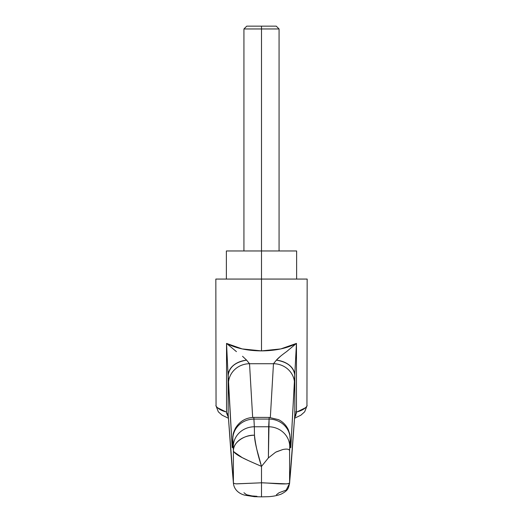 <?xml version="1.0" encoding="UTF-8"?>
<svg xmlns="http://www.w3.org/2000/svg" width="523" height="523" viewBox="0 0 523 523"><rect width="100%" height="100%" fill="white"/><g stroke="black" fill="none" stroke-linecap="round" stroke-linejoin="round"><path stroke-width="0.78" d="M289.598 450.8L289.735 446.57A21.077 19.802 -176.8 0 0 268.665 426.768A21.077 19.802 3.2 0 1 289.735 446.57L290.173 438.895A21.077 19.802 -176.8 0 0 269.097 419.086L268.391 457.913L261.5 466.379L261.5 482.801L261.5 466.379C257.793 454.99 255.453 444.602 254.479 435.221L254.335 426.768L254.479 435.221C244.136 434.652 232.637 443.158 233.402 450.8L233.402 482.592L228.172 414.406L228.185 375.298L232.101 446.132C232.205 447.851 232.304 448.191 232.408 447.152L232.755 438.607L233.402 450.8L233.402 482.592C233.441 483.298 234.507 483.723 236.612 483.867L261.5 482.801L286.388 483.867C288.493 483.723 289.559 483.298 289.598 482.592L289.598 450.8C289.271 449.087 287.009 448.669 282.799 449.545L275.628 452.205L268.391 457.913L268.665 426.768L254.335 426.768L253.851 417.393L269.155 417.426L253.851 417.393L253.903 419.086L269.097 419.086L268.665 426.768L254.335 426.768L253.903 419.086L269.097 419.086L269.149 417.393L269.097 419.086A21.077 19.802 3.2 0 1 290.173 438.895L290.592 447.152C290.696 448.191 290.795 447.851 290.899 446.132L294.815 375.298L294.828 414.406L289.598 482.592L289.598 450.8L290.317 440.32C290.487 447.446 290.683 449.388 290.899 446.132L296.463 343.402L296.469 412.032C301.425 410.83 304.916 408.855 306.949 406.103L307.164 279.066L215.836 279.066L307.164 279.066M215.836 279.066L216.051 406.103C218.084 408.855 221.575 410.83 226.531 412.032L226.537 343.402L242.214 348.926L261.5 350.894L261.5 279.066L261.5 350.894L280.786 348.926L296.463 343.402L286.558 351.633C281.531 355.241 278.138 358.085 276.386 360.157C287.565 361.988 293.71 367.035 294.815 375.298L294.887 371.676M233.402 482.592L233.428 483.363L233.402 482.592C231.637 464.091 229.917 437.718 228.172 414.406L226.596 413.229L228.374 417.413L226.531 412.032L226.537 343.402C235.795 348.266 247.444 350.763 261.5 350.894C275.556 350.763 287.205 348.266 296.463 343.402L296.463 412.039L296.404 413.229L294.626 417.413L295.907 415.576M236.442 351.633L226.537 343.402L228.459 383.601A21.077 19.881 -3.3 0 1 249.53 363.72L252.661 417.459L249.53 363.72A21.077 19.881 176.7 0 0 228.459 383.601L232.101 446.132A21.077 19.881 -3.3 0 1 232.63 441.824A21.077 19.881 176.7 0 0 232.101 446.132C232.317 449.388 232.513 447.446 232.683 440.32A21.077 15.52 -178.7 0 1 232.683 439.804A21.077 15.52 1.3 0 0 232.683 440.32L232.827 438.895A21.077 19.802 -3.2 0 1 253.903 419.086A21.077 19.802 176.8 0 0 232.827 438.895L233.265 446.57A21.077 19.802 -3.2 0 1 254.335 426.768A21.077 19.802 176.8 0 0 233.265 446.57L233.402 450.8A21.077 15.579 -1.3 0 1 254.479 435.221C254.511 438.483 255.302 443.249 256.852 449.519L261.5 466.379L251.066 461.802M247.98 460.397L242.45 457.717M242.071 457.52L233.735 451.722M243.94 492.738L246.581 494.745L252.034 495.928L256.989 496.307M276.425 494.745L279.06 492.738L286.199 490.09L289.572 483.357L294.828 414.406C293.083 437.718 291.363 464.091 289.598 482.592C289.324 485.462 269.881 482.866 261.5 482.801L261.5 496.327L261.5 482.801L236.278 483.84M274.81 362.191L273.47 363.72L270.339 417.459L273.47 363.72A21.077 19.881 3.3 0 1 294.541 383.601A21.077 19.881 -176.7 0 0 273.47 363.72L249.53 363.72L248.196 362.197M225.707 411.791L217.038 407.509M305.962 407.509L297.293 411.791M228.172 414.406L233.428 483.357C234.337 491.581 241.92 494.634 245.104 495.222L254.355 496.68L261.5 496.85L261.5 496.504M242.535 356.287L246.614 360.157A21.077 15.291 178.8 0 0 228.185 375.298C229.29 367.035 235.435 361.988 246.614 360.157L249.53 363.72L273.47 363.72L276.386 360.157L280.596 356.183M294.828 414.406L296.404 413.301M296.463 412.039L295.502 412.039M294.815 412.039L294.815 375.298A21.077 15.291 -178.8 0 0 276.386 360.157M228.113 371.676L228.185 412.039M290.37 441.824A21.077 19.881 3.3 0 1 290.899 446.132A21.077 19.881 -176.7 0 0 290.37 441.824M290.317 439.804A21.077 15.52 178.7 0 1 290.317 440.32A21.077 15.52 -1.3 0 0 290.317 439.804M276.275 451.879L282.688 449.571M233.402 450.8C234.644 455.213 249.347 460.959 261.5 466.379M243.934 250.962L243.934 28.961L279.066 28.961L261.5 28.961L261.5 250.962L226.374 250.962L296.626 250.962L261.5 250.962L261.5 279.066L261.5 26.15L276.255 26.15L246.745 26.15L243.934 28.961L261.5 28.961L261.5 26.15L246.745 26.15M215.868 405.462L218.333 411.823L222.085 415.17L228.433 418.256M307.132 405.462L304.667 411.823L300.915 415.17L294.567 418.256M261.5 496.85L268.652 496.68C273.496 496.34 277.667 495.484 281.165 494.111C288.716 490.241 288.389 487.907 289.572 483.363M290.442 444.602L289.775 434.116L288.304 429.69C286.212 425.258 282.989 421.924 278.628 419.675L269.149 417.426M253.851 417.426C245.934 417.622 239.815 421.192 235.487 428.141C232.565 434.253 233.336 434.365 232.866 436.372L232.558 444.602M226.374 279.066L226.374 250.962M296.626 279.066L296.626 250.962M276.255 26.15L279.066 28.961L279.066 250.962"/></g></svg>
